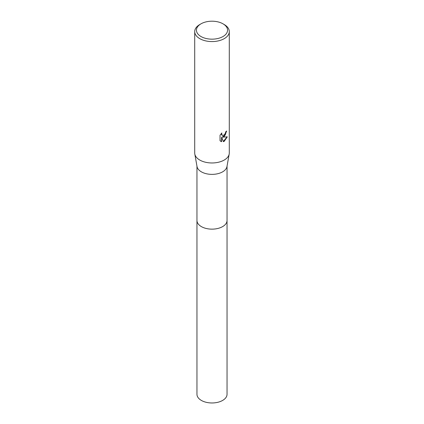 <?xml version="1.0" encoding="UTF-8"?>
<svg xmlns="http://www.w3.org/2000/svg" width="424" height="424" viewBox="0 0 424 424"><rect width="100%" height="100%" fill="white"/><g stroke="black" fill="none" stroke-linecap="round" stroke-linejoin="round"><path stroke-width="0.64" d="M227.041 220.273A15.041 8.687 180 0 1 227.041 220.459A15.041 8.681 180 0 1 222.637 226.596A15.041 8.681 180 0 1 206.244 228.483A15.041 8.681 180 0 1 196.959 220.459A15.041 8.687 180 0 1 196.959 220.273M227.041 220.326A15.041 8.687 180 0 1 222.637 226.602A15.041 8.687 180 0 1 206.138 228.457A15.041 8.687 180 0 1 196.959 220.326M223.003 23.829L224.227 24.539A17.289 9.98 180 0 1 229.289 31.593L229.289 152.99A17.289 9.98 180 0 1 229.198 154.007L226.962 166.579A15.041 8.681 180 0 1 222.637 171.831A15.041 8.681 180 0 1 206.965 173.872A15.041 8.681 180 0 1 197.038 166.579L194.802 154.007A17.289 9.98 180 0 1 194.711 152.99L194.711 31.593A17.289 9.98 180 0 1 199.773 24.539A17.289 9.98 180 0 1 199.778 24.539L200.997 23.829A15.561 8.983 180 0 1 223.003 23.829A15.561 8.983 180 0 1 223.003 36.533A15.561 8.983 180 0 1 200.997 36.533A15.561 8.983 180 0 1 200.997 23.829L199.773 24.539M229.198 154.007A17.289 9.98 180 0 1 224.222 160.044A17.289 9.98 180 0 1 206.207 162.392A17.289 9.98 180 0 1 194.802 154.007M224.222 136.517L222.568 137.143L227.306 136.841L224.222 141.325L223.411 141.664L221.619 137.191L221.619 141.706L220.04 140.779L220.04 135.208L221.858 132.956L221.614 134.064L222.282 135.383L224.222 135.023L225.473 133.03L225.658 131.875A17.289 9.98 0 0 0 226.708 130.995L224.222 136.517M229.289 31.593A17.289 9.98 180 0 1 224.222 38.653A17.289 9.98 180 0 1 205.386 40.815A17.289 9.98 180 0 1 194.711 31.593M226.448 131.233L225.208 135.06L222.319 137L222.568 137.143M222.165 135.304L221.54 134.71L221.418 133.406M220.66 141.287L221.37 141.558L221.619 137.191M223.337 141.468L226.978 136.92M196.959 220.459A15.041 8.687 180 0 0 201.363 226.602A15.041 8.687 180 0 0 217.756 228.483A15.041 8.687 180 0 0 227.041 220.459L227.041 394.283A15.041 8.681 180 0 1 217.756 402.307A15.041 8.681 180 0 1 201.363 400.426A15.041 8.681 180 0 1 196.959 394.283L196.959 166.139M227.041 220.459L227.041 166.139"/></g></svg>
